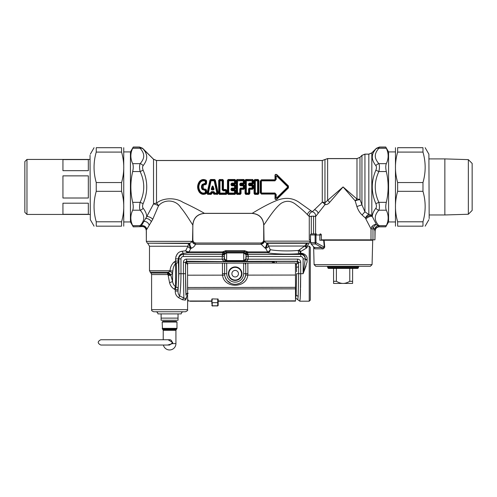<?xml version="1.0" encoding="UTF-8"?>
<svg xmlns="http://www.w3.org/2000/svg" width="497" height="497" viewBox="0 0 497 497"><rect width="100%" height="100%" fill="white"/><g stroke="black" fill="none" stroke-linecap="round" stroke-linejoin="round"><path stroke-width="0.75" d="M146.304 239.834L146.304 241.362L192.513 241.362L192.873 225.023C193.563 217.966 197.433 214.095 204.491 213.406L252.097 213.406C259.154 214.095 263.025 217.966 263.714 225.023L263.714 239.834C263.547 241.759 262.491 242.822 260.558 243.008L196.023 243.008C194.097 242.822 193.041 241.759 192.855 239.834L192.805 224.948C191.482 223.308 186.021 213.766 180.79 207.609C175.882 199.465 164.165 198.949 158.531 205.783A4.231 0.882 23.3 0 0 153.53 203.944L153.53 159.288L156.518 160.531L322.286 160.531L327.635 158.624L356.983 158.624L359.977 157.381L359.977 199.564A4.231 1.808 -0 0 0 356.983 199.036L343.079 186.94L324.957 202.714A4.231 2.659 -76.6 0 1 324.988 204.602L315.576 216.58L313.526 216.102L309.271 216.549L307.432 214.648C304.593 211.61 300.933 208.386 296.46 204.975C291.447 200.658 286.309 200.142 281.035 203.416C273.543 209.225 265.864 222.581 263.783 224.955L264.031 241.151C263.721 242.635 262.677 243.505 260.9 243.76C260.459 242.766 260.459 242.766 260.9 243.76L261.155 244.251L195.464 244.251C194.88 245.94 193.569 247.251 191.538 248.189A90.671 64.113 180 0 1 190.836 248.494A3.175 2.143 -156 0 1 187.934 246.251A3.175 2.901 90 0 1 189.382 243.505A3.175 1.162 -113.1 0 0 190.836 248.494L188.959 251.898L187.916 252.805L187.319 252.88L185.63 250.78L186.083 250.047M264.224 241.492L264.031 241.151L310.283 241.151L309.227 242.983L266.429 242.983L264.224 241.492C264.006 242.865 262.988 243.785 261.155 244.251L264.957 247.978A3.175 1.187 -66.3 0 0 266.429 242.983A86.82 56.354 -174 0 0 267.119 243.288A3.175 1.168 -66.7 0 1 265.659 248.283A91.827 64.933 180 0 1 264.957 247.978M307.568 243.288C306.599 244.12 306.444 245.145 307.109 246.363L307.109 245.68C308.183 244.978 308.183 244.978 307.109 245.68L307.109 246.363C306.444 245.145 306.599 244.12 307.568 243.288C309.507 243.039 309.507 243.039 307.568 243.288L305.792 244.406L304.661 246.04L268.573 246.04A3.175 2.914 90 0 0 267.119 243.288L307.618 243.281M307.109 261.981L307.109 257.726L307.109 261.981L303.12 273.692L300.691 273.692L300.561 287.676M307.109 246.363L307.109 247.674L306.519 248.015L307.109 247.674M306.071 265.938L303.145 273.636M300.797 253.135L302.822 253.458M309.227 301.194L309.227 246.183L310.283 247.239L310.283 300.138L309.227 301.194L299.803 301.194L300.157 298.846M300.163 298.734L300.213 297.933M300.244 297.405L300.269 296.964M300.294 296.374L300.318 295.883M300.343 295.23L300.368 294.69M300.393 293.975L300.412 293.398M300.437 292.627L300.455 292.006M300.48 291.186L300.492 290.521M300.517 289.652L300.53 288.962M296.572 271.753L296.46 267.361L298.573 266.808L298.641 273.692L300.691 273.692L300.219 297.827L299.803 301.194L295.51 298.02M296.131 295.044L298.175 296.467L298.641 273.692L296.591 273.692L296.131 295.044L295.703 298.02M296.46 267.361A24.322 0.919 -90 0 0 296.423 264.323L295.46 264.323M300.691 273.692L300.691 262.304L298.573 262.304L298.573 266.808A26.44 0.926 -90 0 0 298.523 262.553L296.423 264.323L297.473 261.403L276.251 261.403L276.251 263.05M226.62 252.519C225.265 252.774 224.563 253.458 224.52 254.576L226.62 252.519L243.648 252.519L244.586 251.581L244.586 250.656L247.897 251.898L246.021 252.252L245.978 253.259L246.09 254.302L248.208 255.408L248.183 259.123L246.071 259.198L297.529 259.123L297.529 261.223L298.573 262.304L297.529 261.223L225.557 261.329A2.118 2.05 -60.5 0 0 224.861 261.223C223.78 261.217 222.873 260.534 222.153 259.161L186.568 259.123A3.199 3.175 73.9 0 0 183.405 262.304L185.518 262.304L187.748 264.64L186.704 261.894L185.648 262.832C185.443 274.064 185.611 289.186 186.002 295.044A24.353 0.851 90 0 0 186.015 295.268C186.158 294.143 186.866 293.516 188.133 293.392M276.251 261.403L273.257 261.565A2.118 1.516 -97.2 0 1 274.673 263.056M273.257 261.565L272.381 261.677A2.118 1.516 -97.3 0 1 273.766 263.056M185.605 298.846A2.118 1.802 -118 0 0 185.362 300.113L186.226 298.772A2.118 1.013 -167.2 0 1 186.114 298.399L185.605 298.846L179.684 295.97C180.517 290.378 180.945 282.948 180.97 273.692L180.97 258.881A2.361 2.361 0 0 1 183.331 256.52L224.271 256.52L224.246 254.302L224.52 258.949C224.563 260.068 225.265 260.751 226.62 261.006L226.16 261.54L186.568 261.223L186.704 261.894M272.381 263.056L272.381 261.677L186.692 261.677L185.636 262.727M187.593 294.255L186.537 297.163A2.118 1.298 178.4 0 0 186.139 297.889L186.114 298.399M186.226 298.772C187.99 300.567 187.99 300.567 186.226 298.772L186.537 297.163M185.362 300.113L182.362 299.722L178.616 297.678L179.684 295.97C178.442 294.733 177.895 293.087 178.032 291.025L175.261 291.025C175.155 293.82 176.273 296.038 178.616 297.678L178.38 297.56M168.16 275.444L170.819 275.208L168.502 273.375L168.116 274.648A24.906 24.838 -89.9 0 0 168.16 275.444L169.576 282.687C170.303 285.551 171.919 287.732 174.422 289.235A4.231 1.069 111.1 0 1 175.559 286.75A20.327 14.767 4.3 0 1 175.994 286.893L175.261 289.664L174.422 289.235L175.261 289.664L178.032 289.664L178.032 291.025L178.87 273.692L183.405 273.692L183.865 297.865L182.362 299.722M179.075 297.902L181.803 299.387M178.032 289.664L178.094 288.154L175.994 286.893C176.677 279.382 176.758 271.536 176.236 263.342L175.559 263.634C173.882 265.504 172.981 267.995 172.863 271.095L172.571 272.959L170.819 275.208L167.657 274.568L151.591 274.568L151.591 309.662C152.287 310.358 150.193 310.159 153.71 311.774L185.437 311.774C187.394 310.88 188.102 310.178 187.562 309.662L151.591 309.662M168.502 273.375L167.588 273.07L167.657 274.568M307.109 259.919L305.251 258.881A29.565 3.603 90 0 0 305.22 259.322L303.12 273.692L303.12 258.881L305.22 258.881L305.22 259.322L307.109 260.335M167.601 273.052L168.278 272.194L168.061 272.449L170.819 275.208L172.571 281.563C173.018 283.855 174.018 285.582 175.559 286.75L175.559 263.634A4.231 0.938 -116.6 0 1 174.522 261.72C171.745 264.069 170.26 267.057 170.067 270.697L172.863 271.095M169.576 282.687L172.571 281.563L172.571 272.959A4.231 1.348 -158.4 0 0 169.576 271.418L168.278 272.194L171.074 274.984M183.405 262.304L183.405 273.692L185.518 273.692L185.518 262.304L186.568 261.223L186.568 259.123M178.094 288.154C178.777 279.929 178.858 271.331 178.336 262.354L176.236 263.342L175.565 261.043L174.522 261.72L175.565 261.043L175.565 258.825M225.557 261.329L224.271 259.198L224.52 258.949L226.632 260.583A1.702 1.696 102.4 0 0 226.688 260.583L243.648 260.583L244.176 261.54L244.785 261.329A2.118 2.05 -119.5 0 1 245.481 261.223C246.562 261.217 247.463 260.534 248.183 259.161M226.62 261.006L226.632 252.942A1.696 1.696 69.1 0 1 226.688 252.942L243.648 252.942A1.69 1.69 -18.2 0 1 243.704 252.942L245.822 254.576C245.773 253.458 245.077 252.774 243.723 252.519L243.723 261.006L226.688 261.006L226.688 260.583M224.271 256.52L224.271 259.198L222.153 259.161M246.071 259.123L246.09 254.302L245.822 258.949C245.773 260.068 245.077 260.751 243.723 261.006M244.785 261.329L246.071 259.198L245.822 258.949L243.704 260.583A1.696 1.696 69.1 0 1 243.648 260.583M307.109 247.407A2.118 1.708 63.9 0 1 305.792 244.406M307.109 257.726C306.282 255.004 304.17 253.476 300.76 253.135L300.151 253.06L300.691 251.501L306.519 248.015L304.661 246.04L298.585 250.407C289.819 251.339 276.04 250.966 270.269 249.656L268.573 246.04A3.175 2.143 -23.5 0 1 265.659 248.283L267.628 251.898L247.897 251.898L247.512 252.843L248.208 255.408M178.336 262.354L178.293 261.043L175.565 261.043M167.588 273.07L150.97 273.07L149.479 270.697L170.067 270.697L169.576 271.418M224.271 259.123L222.153 259.123L222.463 254.421L183.331 254.421L183.331 256.52M244.586 250.656L225.756 250.656L222.445 251.898L222.786 252.805L187.916 252.805L186.754 251.47L188.959 251.898L222.445 251.898L224.315 252.252L224.358 253.259L224.246 254.302L222.134 255.408M306.519 248.015L302.294 250.612M300.76 253.135L300.76 253.656C303.903 254.178 305.4 255.924 305.251 258.881L305.22 258.881A4.461 4.461 0 0 0 300.76 254.421L300.76 256.52A2.361 2.361 0 0 1 303.12 258.881M300.151 253.06A2.118 0.895 -86.7 0 1 299.61 253.625C298.368 253.023 298.026 251.954 298.585 250.407L300.25 252.041M175.901 256.558L177.634 253.495M173.242 262.751L174.149 261.962M246.524 252.433A2.056 1.889 -106.8 0 0 247.556 252.805L267.628 252.805L267.628 251.898A3.175 2.031 -33.6 0 0 270.269 249.656C270.033 251.476 269.15 252.526 267.628 252.805C274.139 254.079 289.428 254.476 299.61 253.625L300.691 253.656L300.691 251.501L299.393 249.792M180.97 258.881L175.565 258.881C176.236 254.234 178.386 251.699 182.02 251.277L185.63 250.78L187.934 246.251L149.479 246.251L149.479 270.697M178.293 261.043L178.293 258.881C178.79 255.613 180.467 253.774 183.331 253.383L182.02 251.277M225.756 250.656L225.756 251.581L224.315 252.252A2.118 2.1 23.4 0 1 222.824 252.855L222.786 252.805A2.056 1.889 106.8 0 0 223.812 252.433M226.688 252.942L225.756 251.581L244.586 251.581L246.021 252.252A2.118 2.1 156.6 0 0 247.518 252.855M186.754 251.47L185.63 250.78M192.376 241.623C192.631 242.965 193.662 243.841 195.464 244.251L195.638 243.884C196.141 242.729 196.141 242.729 195.638 243.884C193.88 243.623 192.836 242.778 192.513 241.362L190.078 243.195A3.175 1.18 -113.5 0 0 191.538 248.189M190.078 243.195A85.851 55.869 174.1 0 1 189.382 243.505L147.36 243.195L190.078 243.195M192.805 224.948C193.488 217.897 197.359 214.027 204.416 213.343C202.391 212.033 191.581 206.205 183.014 202.335C175.273 197.216 162.687 197.794 156.518 203.186A4.231 1.715 55.3 0 1 158.531 205.783L152.747 219.283L146.77 229.428A4.231 3.759 23.1 0 0 141.384 225.681L140.899 226.508C144.068 226.023 145.888 227.377 146.348 230.558L146.348 239.834L146.28 230.676C145.801 227.52 143.987 226.185 140.831 226.657L133.271 226.843L132.693 225.607C130.233 220.475 130.233 215.338 132.693 210.206L140.142 210.206A4.231 3.355 138.7 0 0 143.136 208.212C142.378 207.131 142.378 205.609 143.136 203.652C147.938 192.507 147.938 181.368 143.136 170.229L140.142 171.54C139.384 168.104 139.384 165.476 140.142 163.668C142.707 160.711 143.894 158.021 143.695 155.598C143.658 153.399 142.471 150.958 140.142 148.274A4.231 3.355 138.7 0 1 143.136 148.951L153.53 159.288M161.115 313.893L181.212 313.893L178.038 313.893L178.038 320.242L161.115 320.242L161.115 313.893L157.94 313.893C157.816 312.607 157.108 311.899 155.822 311.774M333.562 268.399L333.562 283.42L352.603 283.42L352.603 281.308L349.77 281.308C347.198 282.774 344.968 283.483 343.079 283.42C341.197 283.483 338.966 282.774 336.388 281.308L336.388 268.399M352.603 268.399L352.603 281.308M349.77 268.399L349.77 281.308M333.562 281.308L336.388 281.308M316.44 233.913L311.489 233.913L316.44 233.913A1.056 0.447 90 0 0 315.993 234.969L310.451 234.969L310.426 241.126L311.24 244.021L315.527 244.021A2.118 1.777 -90 0 1 315.11 242.66L310.569 242.66A1.056 0.69 -11.2 0 0 310.563 242.865A1.056 0.69 -11.2 0 1 310.563 242.865L310.905 243.263M310.65 243.058A1.056 0.69 -11.2 0 1 310.563 242.871L310.451 234.969A1.056 1.037 90 0 1 311.489 233.913A1.056 1.056 0 0 0 310.426 234.969M372.067 264.634L370.371 266.286L315.788 266.286L314.098 264.634L372.067 264.634L372.7 240.256L319.819 240.256L319.819 234.969L315.993 234.969L315.993 242.66A2.118 0.758 124.9 0 0 315.527 244.021L321.689 247.525C322.665 247.972 323.535 247.841 324.305 247.127L315.993 242.66L315.11 242.66L315.11 234.969A1.056 0.888 90 0 1 315.999 233.913M336.028 268.399L328.374 268.399L327.74 267.765L358.418 267.765L357.784 268.399L336.028 268.399M324.106 240.256L324.727 247.071C323.827 248.686 322.926 249.277 322.044 248.829A2.118 1.516 90 0 0 321.689 247.525L314.29 247.525L311.24 244.021M311.066 243.872L314.29 247.525A2.118 2.038 -90 0 1 314.769 248.829L314.11 247.388M314.216 247.481L313.849 247.015M324.727 247.071L324.305 247.127L323.64 240.256M212.722 188.344A29.23 1.46 -108.4 0 1 212.884 188.848L212.399 188.848A29.23 1.46 -71.6 0 1 212.567 188.344L212.722 186.704L213.182 186.543C212.822 185.816 212.468 185.816 212.107 186.543L212.722 186.704L213.629 189.351L214.077 189.214A30.336 0.329 -108.5 0 0 213.182 186.543M212.399 188.848A97.772 62.92 -179.8 0 1 211.66 189.351L212.567 186.704L212.567 188.344M212.486 188.953A98.095 63.057 180 0 1 211.821 189.4L211.213 189.214A30.336 0.329 -71.5 0 1 212.107 186.543M211.213 189.214L211.821 189.96L211.821 189.4L213.629 189.351A97.772 62.92 -0.2 0 1 212.884 188.848M212.803 188.953A98.095 63.057 -0 0 0 213.462 189.4L213.462 189.96L214.077 189.214M210.827 192.264L211.921 192.625A204.404 131.388 0 0 0 211.517 192.022L211.095 193.128A0.634 0.447 -33.3 0 1 210.653 193.42L210.653 193.078A28.472 0.354 -77.6 0 1 210.827 192.264L211.517 191.643L211.517 192.022L213.772 192.022L213.772 191.643L214.462 192.264A28.472 0.354 -102.4 0 1 214.636 193.078L216.866 193.078L214.176 180.796L214.623 180.746L217.357 192.917L216.866 193.42A0.634 0.404 -46 0 0 217.357 192.917A118.926 76.78 -179.5 0 1 217.804 193.364L218.208 193.234L217.587 194.383L214.176 194.122A200.67 128.99 -0 0 1 214.636 193.42L214.008 192.32L214.462 192.264M207.703 194.383L211.107 194.122A200.664 128.984 -0 0 0 210.653 193.42L208.417 193.42A0.634 0.404 46 0 1 207.932 192.917L210.666 180.746A0.634 0.447 146.7 0 1 211.107 180.454L208.417 193.078L211.095 193.128A200.763 128.667 1.3 0 1 211.449 193.675L211.107 194.383L207.703 194.383L207.081 193.234L207.485 193.364A118.945 76.786 179.5 0 1 207.932 192.917L208.417 193.42A119.858 77.041 180 0 0 207.703 194.122L207.485 193.364L210.312 180.2L210.653 179.498L214.636 179.498L217.804 193.364L217.587 194.383M213.368 192.625A204.404 131.388 -0 0 1 213.772 192.022L213.667 192.824L211.623 192.824A27.173 2 -77.6 0 0 211.449 193.675L211.821 193.706L211.107 194.383M214.188 193.128A0.634 0.447 33.3 0 0 214.636 193.42L216.866 193.42A119.839 77.029 180 0 1 217.587 194.122L214.176 194.122L213.84 193.675A200.769 128.667 -1.3 0 1 214.188 193.128M210.653 179.498L209.945 180.169L210.312 180.2A200.72 128.655 -178.7 0 0 210.666 180.746L214.176 180.796L214.176 180.454A200.664 128.984 -0 0 0 214.636 179.752L210.653 179.752A200.658 128.984 180 0 0 211.107 180.454L214.176 180.454A0.634 0.447 33.3 0 1 214.623 180.746A200.8 128.68 -1.3 0 0 214.977 180.2L215.344 180.169L218.208 193.234M211.821 193.706A27.347 1.746 -77.3 0 1 211.983 192.923L213.306 192.923A27.347 1.746 -102.7 0 1 213.468 193.706L213.84 193.675A27.173 2.007 -102.4 0 0 213.667 192.824L213.611 192.836M213.468 193.706L214.176 194.383M215.344 180.169L214.636 179.498M209.945 180.169L207.081 193.234M318.198 213.343C317.62 211.48 316.384 210.268 314.483 209.703L312.321 211.71L298.703 202.049C292.857 198.154 286.272 197.365 278.935 199.67C268.355 203.366 255.017 211.647 252.165 213.343L204.416 213.343M314.483 209.703L322.286 202.167A4.231 2 -139.7 0 1 324.988 204.602C326.796 204.758 328.349 204.018 329.641 202.385A4.231 1.503 45 0 0 327.635 200.378L327.635 158.624M206.584 183.207C206.41 184.387 205.727 184.903 204.528 184.741L203.285 185.157L203.285 188.717L204.528 189.14C205.727 188.978 206.41 189.487 206.584 190.674A26.428 1.112 90.1 0 0 206.597 192.848L206.255 193.569C203.59 194.954 201.285 194.507 199.334 192.233C197.048 188.705 197.048 185.176 199.334 181.647C201.285 179.367 203.59 178.926 206.255 180.305L206.597 181.032A26.428 1.112 89.9 0 0 206.584 183.207L205.323 183.188L202.279 184.393C201.173 186.089 201.173 187.785 202.279 189.481L202.95 188.978L206.18 190.699A26.273 1.379 90.1 0 0 206.199 192.892A44.308 26.944 92.1 0 1 205.808 192.575L205.808 190.655L202.279 189.481M227.005 193.476L226.607 193.526L226.582 190.444L226.21 190.786L226.21 193.029A0.634 0.429 -39.5 0 1 225.731 193.42A147.274 94.666 180 0 1 226.303 194.122L219.382 194.122L218.68 193.476L218.68 180.399L219.382 179.752A147.274 94.666 0 0 0 219.96 180.454A0.634 0.429 140.5 0 0 219.481 180.846L219.481 193.029A146.491 94.144 -1 0 0 219.078 193.526L219.078 180.349L219.382 179.752L222.774 179.498L223.476 180.399L223.451 189.456L225.998 189.537L226.98 190.419L227.005 193.476L226.303 194.383L226.607 193.526A146.497 94.144 -179 0 0 226.21 193.029L219.96 193.078L219.96 180.796L222.202 180.796L222.196 189.835L222.681 189.811L222.681 180.846L222.202 180.454A0.634 0.429 39.5 0 1 222.681 180.846A146.491 94.144 179 0 0 223.078 180.349L223.476 180.399M218.68 193.476L219.382 194.383L226.303 194.383M232.161 183.921L234.789 183.884L234.789 184.337L232.242 184.337L232.161 183.921L231.757 185.35L231.472 185.008L231.838 184.617L232.161 184.921L232.242 184.337L230.987 183.878A27.292 0.329 -90 0 0 230.987 184.99L231.472 185.008L231.472 183.902L231.888 183.635L234.516 183.635A0.634 0.391 -48.4 0 0 234.994 183.095L234.994 180.846L234.522 180.796A27.292 0.36 -90 0 0 234.516 183.058L234.789 183.884L235.367 183.43L234.994 183.095L231.888 183.058L231.832 184.232M230.987 184.99L231.757 185.81L231.757 185.35L234.509 185.35A137.389 88.311 -0 0 0 234.926 184.915L235.764 185.443L234.994 185.816A0.634 0.416 -136 0 0 234.509 185.35L234.509 185.81L234.994 185.816L235.361 188.444L234.926 189.32L235.764 188.431A26.434 0.907 -90 0 1 235.764 185.443M234.789 184.337L235.771 183.455L235.367 183.43L235.093 179.752L228.173 179.752A147.274 94.666 0 0 0 228.744 180.454A0.634 0.429 140.5 0 0 228.266 180.846L228.266 193.029L234.522 193.078A27.292 0.36 -90 0 1 234.516 190.817L235.367 190.444L235.398 193.526L235.795 193.476L235.093 194.122A147.274 94.666 -0 0 0 234.522 193.42L234.994 193.029A146.497 94.144 1 0 1 235.398 193.526L235.093 194.122L228.173 194.122L227.471 193.476L227.471 180.399L228.173 179.498L227.868 193.526A146.491 94.144 -1 0 1 228.266 193.029A0.634 0.429 39.5 0 0 228.744 193.42L234.522 193.42A0.634 0.429 -39.5 0 0 234.994 193.029L234.994 190.786A0.634 0.391 -131.6 0 0 234.516 190.239L234.789 189.537L232.242 189.537L231.838 189.637L232.161 189.96L231.757 188.065L230.987 188.885L234.509 188.525A0.634 0.416 -44 0 0 234.994 188.059L234.509 188.065A27.292 0.323 -90 0 1 234.509 185.81L231.757 185.81M234.789 189.537L235.771 190.419L235.795 193.476M227.471 193.476L228.173 194.383L235.093 194.383M227.471 180.399L227.868 180.349A146.497 94.144 1 0 0 228.266 180.846L228.744 180.454L234.522 180.454A147.274 94.666 180 0 0 235.093 179.752L235.795 180.399L235.771 183.455M240.952 183.921L243.573 183.884L243.573 184.337L241.033 184.337L240.952 183.921L240.548 185.35L240.262 185.008L240.623 184.617L240.946 184.921L241.033 184.337L239.778 183.878A27.292 0.329 -90 0 0 239.771 184.99L240.262 185.008L240.262 183.902L240.678 183.635L243.3 183.635A0.634 0.391 -48.4 0 0 243.785 183.095L243.785 180.846L243.306 180.796A27.292 0.36 -90 0 0 243.3 183.058L243.573 183.884L244.157 183.43L243.785 183.095L240.678 183.058L240.616 184.232M239.771 184.99L240.548 185.81L240.548 185.35L243.3 185.35A137.389 88.311 -0 0 0 243.716 184.915L244.555 185.443L243.785 185.816A0.634 0.416 -136 0 0 243.3 185.35L243.3 185.81L243.785 185.816L244.151 188.444L243.716 189.32L244.555 188.431A26.434 0.907 -90 0 1 244.555 185.443M241.057 193.476L241.033 189.32L239.771 188.885L240.548 188.065L240.256 193.029A146.497 94.144 1 0 1 240.66 193.526L240.355 194.383L241.057 193.476L240.66 193.526L240.654 189.258M236.963 194.383L236.963 194.122A147.274 94.666 0 0 1 237.535 193.42L237.057 193.029A0.634 0.429 39.5 0 0 237.535 193.42L239.784 193.42L240.256 193.029A0.634 0.429 -39.5 0 1 239.784 193.42A147.274 94.666 0 0 1 240.355 194.122L236.963 194.122L236.659 193.526L236.963 179.752A147.274 94.666 0 0 0 237.535 180.454A0.634 0.429 140.5 0 0 237.057 180.846L237.057 193.029A146.491 94.144 -1 0 0 236.659 193.526L236.261 193.476L236.963 194.383L240.355 194.383M236.261 193.476L236.261 180.399L236.963 179.498L243.884 179.498L244.58 180.399L244.561 183.455L243.573 184.337M249.736 184.921L252.507 184.915A137.389 88.311 0 0 1 252.091 185.35L252.091 185.81L252.936 185.437A26.304 1.143 -90 0 0 252.936 188.444L252.507 188.959A137.389 88.311 -0 0 0 252.091 188.525L252.091 188.065L253.346 188.431L252.507 189.32L249.444 189.258L249.817 189.32L249.842 193.476L249.146 194.122L245.754 194.122L245.052 193.476L245.052 180.399L245.754 179.498L245.45 193.526A146.491 94.144 -1 0 1 245.847 193.029A0.634 0.429 39.5 0 0 246.326 193.42L248.568 193.42A0.634 0.429 -39.5 0 0 249.047 193.029A146.497 94.144 1 0 1 249.451 193.526L249.736 188.953L249.339 188.525L252.091 188.525A0.634 0.416 -44 0 0 252.575 188.059L252.575 185.816A0.634 0.416 -136 0 0 252.091 185.35L249.339 185.35L249.339 185.81L248.562 184.99L249.047 185.008L249.047 183.902L249.463 183.635L252.364 183.884L252.364 184.337L249.817 184.337L249.73 183.884L249.339 185.35L249.047 185.008L249.413 184.617L249.736 184.921L249.817 184.337L248.562 183.878L249.463 183.058L252.091 183.058A27.292 0.36 -90 0 1 252.097 180.796L246.326 180.796L246.326 193.078L248.568 193.078A27.292 0.348 -90 0 1 248.562 188.885L249.339 188.065L249.047 188.872L248.562 188.885M252.507 184.555L253.346 185.443L252.507 184.555L249.444 184.617M249.842 193.476L249.146 194.122A147.274 94.666 0 0 0 248.568 193.42L249.047 193.029L249.047 188.872L249.444 189.258M245.052 193.476L245.754 194.383L249.146 194.383M245.052 180.399L245.45 180.349A146.497 94.144 1 0 0 245.847 180.846A0.634 0.429 140.5 0 1 246.326 180.454A147.274 94.666 0 0 1 245.754 179.752L252.669 179.498L253.371 180.399L253.352 183.455L252.364 184.337M258.844 180.399L258.142 179.498L258.446 193.526A146.497 94.144 -179 0 0 258.049 193.029L255.328 193.078L255.328 180.796L257.57 180.796L257.57 193.42A0.634 0.429 -39.5 0 0 258.049 193.029L258.049 180.846A146.491 94.144 -1 0 0 258.446 180.349L258.844 180.399L258.844 193.476L258.142 194.383L258.844 193.476M254.75 194.383L254.75 194.122A147.274 94.666 0 0 1 255.328 193.42L254.849 193.029A0.634 0.429 39.5 0 0 255.328 193.42L257.57 193.42A147.274 94.666 180 0 1 258.142 194.122L254.75 194.122L254.445 193.526L254.75 179.752A147.274 94.666 0 0 0 255.328 180.454A0.634 0.429 140.5 0 0 254.849 180.846L254.849 193.029A146.491 94.144 -1 0 0 254.445 193.526L254.048 193.476L254.75 194.383L258.142 194.383M254.048 193.476L254.048 180.399L254.75 179.498L258.142 179.498M261.714 180.858L274.934 180.858L275.661 179.473L274.642 180.107L274.934 180.454L261.714 180.454L261.391 181.237L260.85 181.306L260.683 192.761L260.683 181.113L261.714 180.454L261.41 180.107L260.229 181.169L261.41 179.79L261.41 180.107L274.642 180.107L275.027 179.342L275.003 176.05C274.884 174.478 275.493 174 276.835 174.615L288.453 185.965L288.453 187.916L276.835 199.266C275.493 199.875 274.884 199.396 275.003 197.825L275.027 194.532L274.642 193.768L261.41 193.768L261.41 194.085L274.642 194.085M276.835 199.266L288.136 187.599L276.997 198.054L275.655 197.371A107.091 28.652 126.2 0 0 275.45 197.93C275.232 199.353 275.611 199.751 276.587 199.129A108.097 25.154 125.1 0 1 276.997 198.054L275.655 197.371L275.661 194.402L274.934 193.426L261.714 193.426L261.391 192.637L260.85 192.569L261.714 193.426L261.41 193.768L260.229 192.706L261.41 194.085M276.189 197.483A27.292 0.329 -90 0 0 276.202 194.489L275.481 194.607L274.642 193.768L274.934 193.016L261.714 193.016M276.202 194.489L274.934 193.016M276.692 197.856L287.521 187.207L287.521 186.667L276.692 176.019L276.189 176.392A27.292 0.329 -90 0 1 276.202 179.386L274.934 180.858M240.548 188.065L243.3 188.065L243.3 188.525A0.634 0.416 -44 0 0 243.785 188.059L243.3 188.065A27.292 0.323 -90 0 1 243.3 185.81L240.548 185.81M236.261 180.399L236.659 180.349A146.497 94.144 1 0 0 237.057 180.846L237.535 180.454L243.306 180.454A0.634 0.429 39.5 0 1 243.785 180.846A146.491 94.144 179 0 0 244.189 180.349L244.58 180.399M236.963 179.498L243.884 179.752A147.274 94.666 180 0 1 243.306 180.454L243.306 180.796L237.535 180.796L237.535 193.078L239.784 193.078A27.292 0.348 -90 0 1 239.771 188.885M228.173 194.383L228.173 194.122A147.274 94.666 0 0 1 228.744 193.42L228.744 180.796L234.522 180.796L234.522 180.454A0.634 0.429 39.5 0 1 234.994 180.846A146.491 94.144 179 0 0 235.398 180.349L235.795 180.399M232.161 189.96L230.987 189.997A27.292 0.329 -90 0 1 230.987 188.885M235.771 190.419L231.832 189.643L231.472 189.972L231.472 188.872L232.242 189.32L234.926 189.32M231.888 190.817L234.516 190.817L234.516 190.239L231.888 190.239L231.888 190.817L230.987 189.997M219.481 193.029A0.634 0.429 39.5 0 0 219.96 193.42L219.481 193.029M222.196 189.835L223.277 190.817L222.681 189.811L223.047 189.475L223.538 189.997L223.277 190.239L225.725 190.239A0.634 0.391 -131.6 0 1 226.21 190.786L225.725 190.817A27.292 0.36 90 0 0 225.731 193.078L225.731 193.42L219.96 193.42A147.274 94.666 0 0 0 219.382 194.122L219.382 194.383M240.678 183.058L239.778 183.878M231.888 183.058L230.987 183.878M249.463 183.058L249.463 183.635L252.091 183.635L252.091 183.058L252.575 183.095L252.948 183.43L252.091 183.635A0.634 0.391 -48.4 0 0 252.575 183.095L252.575 180.846L252.097 180.454A0.634 0.429 39.5 0 1 252.575 180.846A146.491 94.144 179 0 0 252.973 180.349L253.371 180.399M248.562 184.99A27.292 0.329 -90 0 1 248.562 183.878M204.888 183.517L204.739 184.058L205.808 183.219L205.808 181.299A0.634 0.46 51.3 0 0 205.516 180.939C203.379 180.032 201.54 180.442 199.999 182.169C197.849 185.35 197.849 188.531 199.999 191.705L200.347 191.475C198.378 188.45 198.378 185.424 200.347 182.399C201.72 180.79 203.385 180.411 205.329 181.256A27.292 0.354 -90 0 0 205.323 183.188M199.334 192.233L199.999 191.705C201.54 193.432 203.385 193.842 205.516 192.942L205.329 192.625C203.385 193.47 201.72 193.084 200.347 191.475M200.347 182.399L199.626 181.821C197.483 185.232 197.483 188.643 199.626 192.059C201.428 194.246 203.571 194.669 206.075 193.339L205.516 192.942A0.634 0.46 -51.3 0 0 205.808 192.575L205.329 192.625A27.292 0.354 -90 0 1 205.323 190.686M206.584 190.674L204.739 189.817L204.888 190.357M204.528 189.14L204.739 189.817L202.683 189.152C201.683 187.673 201.683 186.201 202.683 184.722L202.279 184.393M204.528 184.741L204.739 184.058L202.683 184.722L204.658 184.312L206.18 183.176A26.273 1.379 89.9 0 1 206.199 180.989A44.308 26.944 -92.1 0 0 205.808 181.299L205.329 181.256L206.075 180.535L206.597 181.032M275.003 197.825L275.45 197.93L275.481 194.607L275.027 194.532M288.453 185.965L288.136 186.276L276.587 174.751A108.091 25.154 54.9 0 0 276.997 175.82L288.136 186.276L288.453 187.916M287.521 186.667L287.9 186.276L287.9 187.599M276.692 176.019L276.189 176.392M276.835 174.615L276.587 174.751C275.611 174.124 275.232 174.528 275.45 175.944A107.091 28.658 53.8 0 0 275.655 176.51L275.661 179.473L276.202 179.386M275.027 179.342L275.481 179.268L275.45 175.944L275.003 176.05M254.048 180.399L254.445 180.349A146.497 94.144 1 0 0 254.849 180.846L255.328 180.454L257.57 180.454A0.634 0.429 39.5 0 1 258.049 180.846L257.57 180.454A147.274 94.666 0 0 0 258.142 179.752L254.75 179.498M245.754 194.383L245.754 194.122A147.274 94.666 0 0 1 246.326 193.42L245.847 193.029L245.847 180.846L246.326 180.454L252.097 180.454A147.274 94.666 180 0 0 252.669 179.752L252.948 183.43L253.352 183.455M249.736 183.921L249.413 184.238M244.555 188.431L244.151 188.444A26.304 1.143 -90 0 1 244.151 185.437L243.716 184.915L240.952 184.915M244.561 183.455L244.157 183.43L243.884 179.498M243.716 184.555L240.654 184.617M243.716 189.32L241.033 189.32L240.548 188.525L243.3 188.525A137.389 88.311 -0 0 1 243.716 188.959L240.946 188.953M235.764 188.431L235.361 188.444A26.304 1.143 -90 0 1 235.361 185.437L234.926 184.915L232.167 184.915M234.926 184.555L231.869 184.617M231.832 189.643L231.869 189.258M218.68 180.399L219.078 180.349A146.497 94.144 1 0 0 219.481 180.846L219.96 180.454L222.202 180.454A147.274 94.666 180 0 0 222.774 179.752L223.047 189.475L223.451 189.456M226.98 190.419L225.998 189.997L225.998 189.537M287.9 187.605L287.521 187.207M206.255 193.569L206.199 192.892L206.597 192.848M203.285 188.717L202.95 188.978C202.074 187.617 202.074 186.257 202.95 184.896L203.285 185.157M199.334 181.647L199.626 181.821C201.428 179.634 203.577 179.206 206.075 180.535L206.255 180.305M359.977 199.564A4.231 0.565 -16.7 0 0 355.181 200.844L356.889 206.528L361.94 204.832L364.935 211.784L368.836 214.561A4.231 2.982 -50.4 0 0 365.488 218.127A44.339 7.182 71.4 0 0 365.916 219.096A4.231 2.212 153.2 0 1 372.315 216.537C372.321 214.077 373.508 211.306 375.869 208.212C376.627 207.131 376.627 205.609 375.869 203.652C371.073 192.507 371.073 181.368 375.869 170.229C376.627 168.266 376.627 166.743 375.869 165.663C373.303 162.302 372.123 159.295 372.321 156.636C372.359 154.232 373.539 151.666 375.869 148.951L371.824 152.933L371.824 215.605A4.231 2.106 -26.4 0 0 365.488 218.127L362.096 214.99L364.935 211.784L364.935 154.176L361.94 155.418L361.94 204.832L359.977 199.564M356.983 158.624L356.983 199.036A4.231 1.342 -45 0 0 355.181 200.844L343.079 186.94L329.641 202.385M364.935 154.176L368.836 154.176L368.836 214.561A4.231 3.566 0 0 1 371.824 215.605A41.574 6.2 67 0 0 372.315 216.537L376.44 224.563C375.651 224.551 374.564 225.563 373.185 227.607L374.266 229.465C375.111 227.433 376.341 226.185 377.95 225.7L376.44 224.563C375.16 224.147 373.638 224.787 371.874 226.495L373.185 227.607L372.986 228.893L371.004 228.893L365.916 219.096M249.742 188.959L252.507 188.959L252.507 189.32M223.277 190.817L225.725 190.817L225.998 189.997L223.538 189.997L223.538 189.537M143.136 170.229C142.378 168.266 142.378 166.743 143.136 165.663C145.702 162.302 146.882 159.295 146.69 156.636C146.646 154.232 145.466 151.666 143.136 148.951M156.518 160.531L156.518 203.186A4.231 2.603 180 0 0 153.53 203.944L146.696 216.704C146.733 214.201 145.546 211.368 143.136 208.212M359.977 157.381L361.94 155.418M368.836 154.176L371.824 152.933M152.747 219.283A4.231 1.932 29.4 0 0 146.696 216.704L141.384 225.681A4.231 3.355 -138.7 0 1 140.142 225.607L139.632 226.7L140.899 226.508M371.874 226.495L371.004 228.893L371.004 239.834L321.323 239.834M356.889 206.528C358.045 210.001 359.778 212.822 362.096 214.99M315.576 233.913L315.576 216.58C315.887 214.238 314.8 212.61 312.321 211.71C309.998 212.573 308.979 214.182 309.271 216.549L309.271 239.834L310.426 239.834M371.004 239.834L374.955 239.834L374.955 230.844L374.266 229.465M379.248 226.7L377.95 225.7A4.231 3.355 138.7 0 0 378.863 225.607L379.373 226.7A3.15 2.348 -178 0 1 379.248 226.7C376.627 226.856 375.198 228.241 374.955 230.844M374.955 239.834L375.111 231.055C375.372 228.471 376.794 227.067 379.379 226.843L385.753 226.843L388.573 221.954L388.573 151.92L385.753 147.031L379.428 147.031L376.422 148.28L371.812 152.89L368.836 154.12L364.935 154.12L361.928 155.368L359.965 157.332L356.983 158.562L327.635 158.562L322.286 160.469L156.518 160.469L153.542 159.233L142.583 148.28L139.576 147.031L133.271 147.031L132.693 148.274C130.257 153.405 130.257 158.537 132.693 163.668C133.426 165.482 133.426 168.11 132.693 171.54L140.142 171.54C144.944 181.803 144.944 192.072 140.142 202.335C139.384 205.777 139.384 208.398 140.142 210.206C144.944 215.338 144.944 220.475 140.142 225.607L132.693 225.607M375.111 231.055C375.372 228.471 376.794 227.067 379.379 226.843M263.783 224.955C263.099 217.897 259.229 214.027 252.165 213.343M379.373 226.7L385.815 226.7L386.312 225.607C388.772 220.475 388.772 215.338 386.312 210.206C385.579 208.392 385.579 205.77 386.312 202.335L378.863 202.335C379.621 205.777 379.621 208.398 378.863 210.206A4.231 3.355 -138.7 0 1 375.869 208.212M375.869 165.663A4.231 3.355 138.7 0 1 378.863 163.668C376.297 160.711 375.111 158.021 375.31 155.598C375.353 153.399 376.533 150.958 378.863 148.274L379.373 147.174L385.815 147.174L386.312 148.274C388.747 153.405 388.747 158.537 386.312 163.668L378.863 163.668C379.621 165.476 379.621 168.104 378.863 171.54C374.061 181.803 374.061 192.072 378.863 202.335L375.869 203.652M386.312 202.335C388.747 192.072 388.747 181.809 386.312 171.54L378.863 171.54L375.869 170.229M386.312 148.274L378.863 148.274A4.231 3.355 -138.7 0 0 375.869 148.951M143.136 203.652L140.142 202.335L132.693 202.335C133.426 205.77 133.426 208.392 132.693 210.206M143.136 165.663A4.231 3.355 -138.7 0 0 140.142 163.668L132.693 163.668M142.738 148.491L139.632 147.174L140.142 148.274L132.693 148.274M379.373 147.174L376.266 148.491M139.632 226.7L133.19 226.7M123.896 221.954L130.431 221.954L130.431 151.92L123.896 151.92M386.312 163.668C385.579 165.482 385.579 168.11 386.312 171.54M132.693 202.335C130.257 192.072 130.257 181.803 132.693 171.54M139.632 147.174L133.19 147.174M364.935 154.12L361.928 155.368M222.457 263.13L226.694 263.124L226.707 273.704L224.588 273.704L224.576 263.124L224.588 273.704L222.476 273.598L222.457 263.13L187.549 263.18L187.599 299.144L188.525 301.008L211.809 301.126M236.789 284.147L239.436 283.371L241.94 281.818L244.592 278.5L245.673 274.965L247.773 275.114C246.605 288.595 223.78 288.627 222.569 275.145L224.675 275.027M231.03 283.427L227.104 280.538M226.669 279.991L225.135 277.034M218.158 301.219L295.51 301.107L295.46 263.025L245.735 263.093L245.748 273.673L247.866 273.561L247.848 263.093M245.673 274.965A10.623 10.599 179.9 0 0 245.748 273.673L245.735 263.093L226.694 263.124M187.599 299.144L188.525 301.008L211.809 300.977M211.815 304.046L212.231 298.896L218.152 299.076L218.158 302.456M212.231 298.896L211.809 299.741M245.748 273.673A10.58 10.58 0 0 1 235.187 284.272A10.58 10.58 0 0 1 224.588 273.704A10.58 10.58 0 0 0 235.187 284.272A10.58 10.58 0 0 0 245.748 273.673L243.636 273.679L243.617 263.099M232.118 268.125A6.349 6.349 0 0 0 231.875 279.115A6.349 6.349 0 0 0 241.517 273.828A6.349 6.349 0 0 0 232.118 268.125M233.596 270.815A3.28 3.28 0 0 0 233.466 276.494A3.28 3.28 0 0 0 238.448 273.76A3.28 3.28 0 0 0 233.596 270.815M217.729 298.89L217.736 302.667L212.238 302.673L212.238 305.891L217.742 305.879L218.164 305.462L218.158 302.661L217.736 302.667L217.742 305.879M218.152 299.076L218.158 302.661M217.232 306.053L218.164 305.462L218.158 304.065M211.815 302.673L211.809 299.088M212.238 305.891L212.716 306.059M100.798 339.749C97.387 341.514 97.387 343.272 100.798 345.036L169.564 345.036L172.068 343.234C172.583 340.296 169.937 339.488 169.564 339.749L100.798 339.749M162.171 322.037L162.805 321.404L176.348 321.404L176.982 322.037L162.171 322.037L162.482 329.12L176.671 329.12L176.982 328.368L162.171 328.368M163.389 345.036A6.349 6.349 0 0 0 175.926 343.62L172.571 343.62L172.751 342.563L168.11 339.749L172.751 342.563M172.571 343.62L167.595 345.036M90.038 155.269L90.324 219.68L90.038 155.269M121.572 221.786L121.572 226.172C124.486 226.172 124.486 226.172 121.572 226.172C124.486 226.172 124.486 226.172 121.572 226.172L96.244 226.172C93.33 226.172 93.33 226.172 96.244 226.172C93.33 226.172 93.33 226.172 96.244 226.172L96.244 221.786L121.572 221.786C124.486 211.629 124.486 201.478 121.572 191.32L121.572 182.554C124.486 172.397 124.486 162.246 121.572 152.088L121.572 147.702C124.486 147.702 124.486 147.702 121.572 147.702C124.486 147.702 124.486 147.702 121.572 147.702L96.244 147.702L96.244 152.088C93.33 162.246 93.33 172.397 96.244 182.554L96.244 191.32C93.33 201.478 93.33 211.629 96.244 221.786M96.244 147.702C93.33 147.702 93.33 147.702 96.244 147.702C93.33 147.702 93.33 147.702 96.244 147.702M123.741 147.702L123.741 226.172M121.572 152.088L96.244 152.088M96.244 182.554L121.572 182.554M121.572 191.32L96.244 191.32M429.178 218.605L428.892 154.194L429.178 218.605M397.65 152.088L397.65 147.702C394.73 147.702 394.73 147.702 397.65 147.702C394.73 147.702 394.73 147.702 397.65 147.702L422.972 147.702C425.886 147.702 425.886 147.702 422.972 147.702C425.886 147.702 425.886 147.702 422.972 147.702L422.972 152.088L397.65 152.088C394.73 162.246 394.73 172.397 397.65 182.554L397.65 191.32C394.73 201.478 394.73 211.629 397.65 221.786L397.65 226.172C394.73 226.172 394.73 226.172 397.65 226.172C394.73 226.172 394.73 226.172 397.65 226.172L422.972 226.172L422.972 221.786C425.886 211.629 425.886 201.478 422.972 191.32L422.972 182.554C425.886 172.397 425.886 162.246 422.972 152.088M422.972 226.172C425.886 226.172 425.886 226.172 422.972 226.172C425.886 226.172 425.886 226.172 422.972 226.172M395.475 226.172L395.475 147.702M397.65 221.786L422.972 221.786M422.972 191.32L397.65 191.32M397.65 182.554L422.972 182.554M24.85 186.94L24.85 212.331L26.968 214.443L26.968 159.431L24.85 161.55L24.85 186.94M62.939 203.205L88.329 203.205L88.329 214.282L62.939 214.282L62.939 203.205M62.939 175.863L88.329 175.863L88.329 198.011L62.939 198.011L62.939 175.863M62.939 170.67L62.939 159.593L88.329 159.593L88.329 170.67L62.939 170.67M468.342 214.244L468.342 159.63L444.852 158.903L444.852 214.971L468.342 214.244L472.15 210.436L472.15 163.438L468.342 159.63M320.261 233.913L320.261 233.913A1.056 0.447 -90 0 0 319.819 234.969L321.323 234.969A1.056 1.056 0 0 0 320.261 233.913M298.175 296.467L297.753 299.61M298.535 262.453L297.467 261.596M185.518 273.692L186.015 295.268M186.002 295.044C186.145 293.932 186.847 293.311 188.114 293.187M175.261 289.664L175.261 291.025M226.16 261.54L244.176 261.54M187.319 252.88L183.331 253.383L183.331 254.421A4.461 4.461 0 0 0 178.87 258.881L178.87 273.692M300.691 262.304A3.199 3.175 106.4 0 0 297.529 259.123M150.094 272.194L168.278 272.194M306.506 248.022L304.649 246.046M300.76 256.52L246.071 256.52M243.723 252.519L243.648 252.942M224.358 253.259L222.463 254.421L222.824 252.855M245.978 253.259L247.873 254.421L300.76 254.421L300.691 253.656M178.038 318.123L161.115 318.123M359.058 266.286L358.418 266.92L327.74 266.92L327.107 266.286M314.769 248.829L322.044 248.829M211.821 189.96L213.462 189.96M211.517 191.643L213.772 191.643M322.286 160.531L322.286 202.167A4.231 2.435 0 0 1 324.957 202.714L324.957 159.574M219.382 179.498L222.774 179.498M228.173 179.498L235.093 179.498M253.346 188.431A26.434 0.907 -90 0 1 253.346 185.443M245.754 179.498L252.669 179.498M260.229 192.706A26.447 0.472 -90 0 0 260.229 181.169M261.41 179.79L274.642 179.79M261.391 192.637L261.391 181.237M249.339 185.81L252.091 185.81A27.292 0.323 -90 0 0 252.091 188.065L249.339 188.065M232.167 188.959L234.926 188.959A137.389 88.311 -0 0 0 234.509 188.525L234.509 188.065L231.757 188.065M149.15 225.035A4.231 3.187 38.8 0 0 144.18 221.407M151.374 221.761A4.231 2.535 36.6 0 0 145.845 218.562M307.432 214.648C307.966 212.641 309.202 211.362 311.153 210.821M386.312 225.607L378.863 225.607C374.061 220.469 374.061 215.338 378.863 210.206L386.312 210.206M372.986 239.834L372.986 228.893M313.526 233.913L313.526 216.102M311.296 233.925L311.296 216.102M245.207 264.1L245.207 263.093M218.158 301.114L295.51 301.008M218.158 300.965L295.51 300.853M295.473 275.046L247.773 275.114A12.729 12.711 179.9 0 0 247.866 273.561M222.476 273.598A12.729 12.711 179.9 0 0 222.569 275.145L187.562 275.195M187.58 287.508L295.491 287.359M187.586 289.012L295.498 288.856M226.707 273.704A8.461 8.461 0 0 0 235.18 282.153A8.461 8.461 0 0 0 243.636 273.679M231.913 267.753A6.772 6.772 0 0 0 231.658 279.476A6.772 6.772 0 0 0 241.94 273.841A6.772 6.772 0 0 0 231.913 267.753M211.815 305.369A0.422 0.416 -0.1 0 0 212.238 305.785L217.742 305.779A0.422 0.416 179.9 0 0 218.164 305.363M162.482 329.12L162.917 329.554L176.236 329.554L175.926 330.306L163.227 330.306L163.227 339.749M310.283 239.834L310.283 241.151M307.935 245.127L309.227 242.983M187.655 299.269L187.562 309.662M150.97 273.07L151.591 274.568M309.227 246.183L307.109 246.183M149.479 246.251L147.889 243.505M146.304 241.362L147.36 243.195M181.212 313.893C181.343 312.607 182.045 311.899 183.331 311.774M327.74 266.92L327.74 267.765M358.418 266.92L358.418 267.765M314.098 264.634L313.632 246.829M321.323 240.256L321.323 234.969M395.32 151.92L388.573 151.92M395.32 221.954L388.573 221.954M367.097 239.834L367.097 240.256M130.431 221.954L133.258 226.843M130.431 151.92L133.258 147.031M190.14 301.263L211.809 301.232M176.982 322.037L176.982 328.368M175.926 330.306L175.926 343.62M176.236 329.554L176.671 329.12M162.917 329.554L163.227 330.306M90.324 219.68L94.07 226.172M90.324 154.194L94.07 147.702M428.892 154.194L425.146 147.702M428.892 219.68L425.146 226.172M90.038 159.431L26.968 159.431M90.038 214.443L26.968 214.443M429.178 214.971L444.852 214.971M429.178 158.903L444.852 158.903"/></g></svg>
